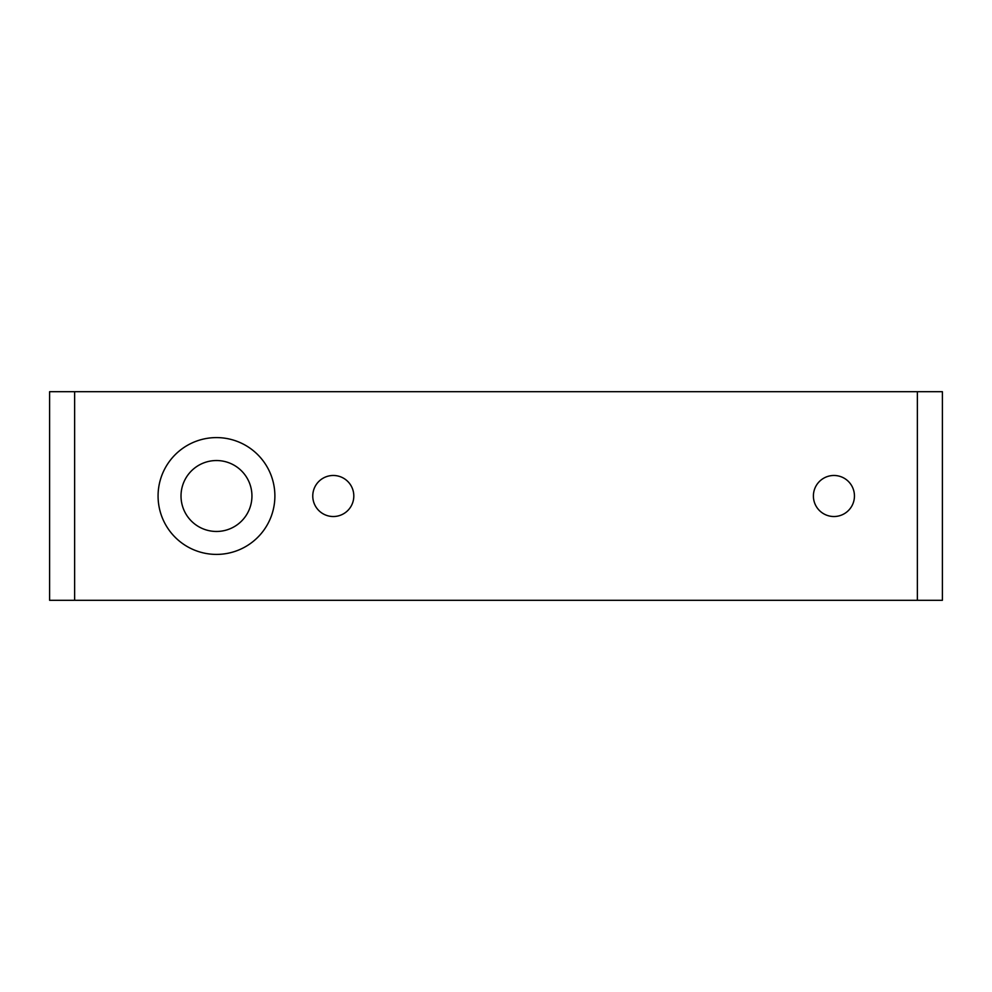 <?xml version="1.0" encoding="UTF-8"?>
<svg xmlns="http://www.w3.org/2000/svg" width="992" height="992" viewBox="0 0 992 992"><rect width="100%" height="100%" fill="white"/><g stroke="black" fill="none" stroke-linecap="round" stroke-linejoin="round"><path stroke-width="1.49" d="M74.636 391.704L49.6 391.704L49.6 600.296L942.4 600.296L942.4 391.704L74.636 391.704L74.636 600.296M353.809 496A20.51 20.51 0 0 1 323.032 513.769A20.51 20.51 0 0 1 323.032 478.231A20.51 20.51 0 0 1 353.809 496M854.447 496A20.51 20.51 0 0 1 823.67 513.769A20.51 20.51 0 0 1 823.67 478.231A20.51 20.51 0 0 1 854.447 496M274.883 496A58.404 58.404 0 0 1 187.277 546.58A58.404 58.404 0 0 1 187.277 445.42A58.404 58.404 0 0 1 274.883 496M181.015 496A35.464 35.464 0 0 0 216.479 531.464A35.464 35.464 0 0 0 251.943 496A35.464 35.464 0 0 0 216.479 460.536A35.464 35.464 0 0 0 181.015 496M917.364 391.704L917.364 600.296"/></g></svg>
